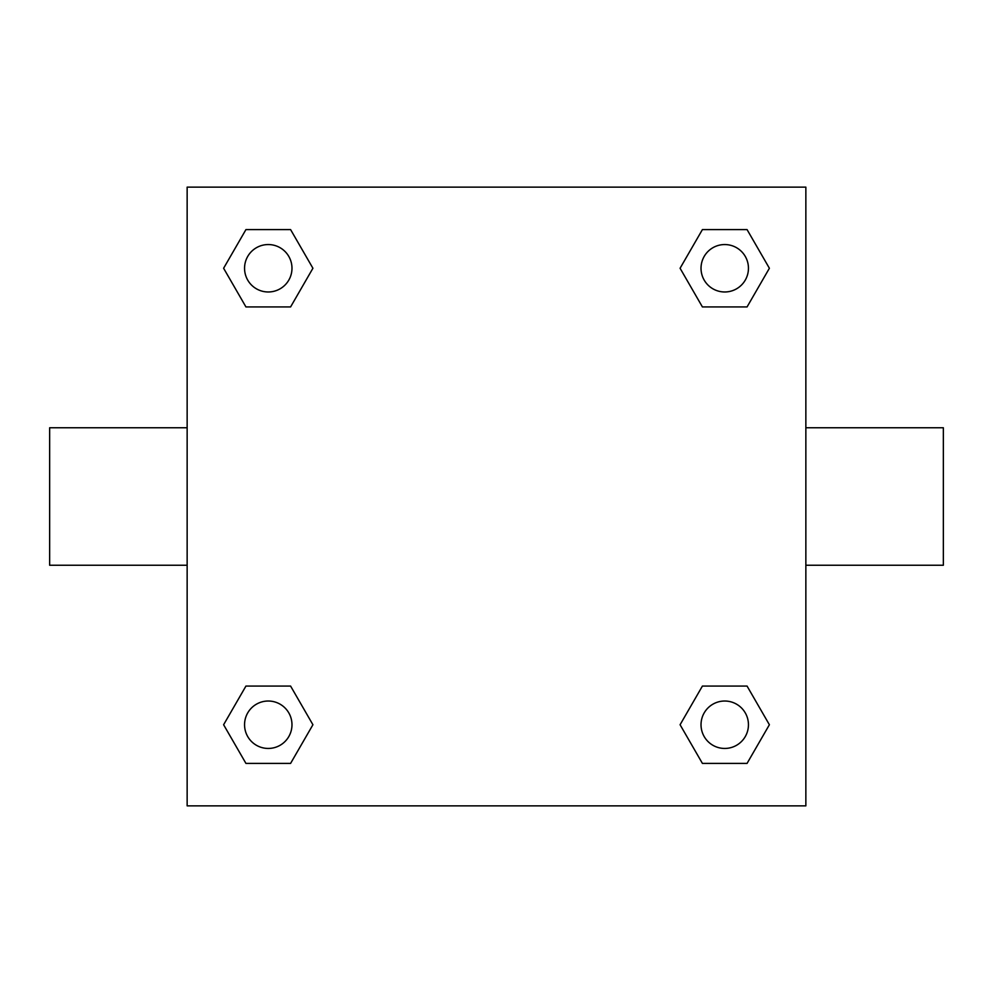 <?xml version="1.0" encoding="UTF-8"?>
<svg xmlns="http://www.w3.org/2000/svg" width="993" height="993" viewBox="0 0 993 993"><rect width="100%" height="100%" fill="white"/><g stroke="black" fill="none" stroke-linecap="round" stroke-linejoin="round"><path stroke-width="1.49" d="M805.857 427.76L943.35 427.76L943.35 565.24L805.857 565.24M187.143 565.24L49.65 565.24L49.65 427.76L187.143 427.76M187.143 187.143L805.857 187.143L805.857 805.857L187.143 805.857L187.143 187.143M245.941 686.064L290.589 686.064L312.919 724.741L290.589 763.406L245.941 763.406L223.611 724.741L245.941 686.064L290.589 686.064L245.941 686.064M702.411 229.594L747.059 229.594L769.389 268.259L747.059 306.936L702.411 306.936L680.081 268.259L702.411 229.594L747.059 229.594L702.411 229.594M245.941 229.594L290.589 229.594L312.919 268.259L290.589 306.936L245.941 306.936L223.611 268.259L245.941 229.594L290.589 229.594L245.941 229.594M702.411 686.064L747.059 686.064L769.389 724.741L747.059 763.406L702.411 763.406L680.081 724.741L702.411 686.064L747.059 686.064L702.411 686.064M747.059 763.406L702.411 763.406L747.059 763.406M748.449 724.741A23.72 23.72 0 0 0 712.875 704.198A23.72 23.72 0 0 0 712.875 745.271A23.72 23.72 0 0 0 748.449 724.741M290.589 763.406L245.941 763.406L290.589 763.406M291.979 724.741A23.72 23.72 0 0 0 256.405 704.198A23.72 23.72 0 0 0 256.405 745.271A23.72 23.72 0 0 0 291.979 724.741M747.059 306.936L702.411 306.936L747.059 306.936M748.449 268.259A23.72 23.72 0 0 0 712.875 247.729A23.72 23.72 0 0 0 712.875 288.802A23.72 23.72 0 0 0 748.449 268.259M290.589 306.936L245.941 306.936L290.589 306.936M291.979 268.259A23.72 23.72 0 0 0 256.405 247.729A23.72 23.72 0 0 0 256.405 288.802A23.72 23.72 0 0 0 291.979 268.259"/></g></svg>
